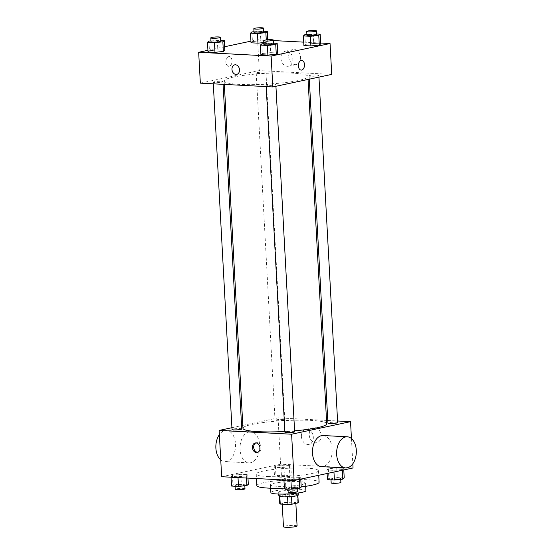 <?xml version="1.0" encoding="UTF-8"?>
<svg xmlns="http://www.w3.org/2000/svg" width="555" height="555" viewBox="0 0 555 555"><rect width="100%" height="100%" fill="white"/><g stroke="black" fill="none" stroke-linecap="round" stroke-linejoin="round"><path stroke-width="0.42" stroke-dasharray="2.77 2.08" d="M297.085 526.001A6.82 0.881 -3.1 0 0 292.527 525.412A6.82 0.881 -3.1 0 0 284.986 526.091A6.82 0.881 -3.1 0 0 283.459 526.737M283.737 502.941A6.82 0.881 -3.1 0 0 282.211 503.586A6.82 0.881 -3.1 0 0 289.065 504.1A6.82 0.881 -3.1 0 0 295.829 502.851A6.82 0.881 -3.1 0 0 291.278 502.261A6.82 0.881 -3.1 0 0 283.737 502.941M287.566 496.808L287.559 496.746A9.262 1.2 -3.1 0 0 291.486 496.489L297.785 495.143A9.262 1.2 -3.1 0 0 297.848 494.998A9.262 1.2 -3.1 0 0 297.383 494.658L289.641 494.248L290.057 501.97L297.799 502.372A9.262 1.2 -3.1 0 1 298.264 502.719M289.641 494.248A9.262 1.2 -3.1 0 0 285.714 494.512L279.415 495.851L279.831 503.572A9.262 1.2 -3.1 0 0 279.775 503.718M279.831 503.572L286.13 502.226A9.262 1.2 -3.1 0 1 290.057 501.97M287.559 496.746L279.824 496.51M285.714 494.512L286.13 502.226M279.415 495.851A9.262 1.2 -3.1 0 0 279.352 495.997A9.262 1.2 -3.1 0 0 279.817 496.343M278.874 496.024A9.74 1.263 176.9 0 1 288.531 494.241A9.74 1.263 176.9 0 1 298.326 494.97M282.252 492.951A9.74 1.263 -3.1 0 0 292.603 492.556A9.74 1.263 -3.1 0 0 298.118 491.113A9.74 1.263 -3.1 0 0 291.618 490.28A9.74 1.263 -3.1 0 0 280.844 491.244A9.74 1.263 -3.1 0 0 278.666 492.167A9.74 1.263 -3.1 0 0 282.252 492.951M297.383 494.658L297.799 502.372M270.882 492.59A17.538 2.269 176.9 0 1 288.267 489.371A17.538 2.269 176.9 0 1 305.902 490.689M276.924 486.277A17.538 2.269 176.9 0 1 270.465 484.869A17.538 2.269 176.9 0 1 287.851 481.657A17.538 2.269 176.9 0 1 305.486 482.975A17.538 2.269 176.9 0 1 295.551 485.569A17.538 2.269 176.9 0 1 276.924 486.277M256.84 485.611A31.177 4.038 176.9 0 1 287.754 479.895A31.177 4.038 176.9 0 1 319.104 482.239M301.199 486.881A31.177 4.038 176.9 0 1 284.375 488.129M267.704 476.53A31.177 4.038 -3.1 0 0 300.817 475.274A31.177 4.038 -3.1 0 0 318.48 470.661A31.177 4.038 -3.1 0 0 297.667 467.983A31.177 4.038 -3.1 0 0 263.195 471.084A31.177 4.038 -3.1 0 0 256.216 474.032A31.177 4.038 -3.1 0 0 267.704 476.53M299.263 478.681L290.862 479.541L283.889 479.18L285.319 477.945L293.713 477.085L300.685 477.453L299.263 478.681L290.862 479.541L283.889 479.18L285.319 477.945L293.713 477.085L300.685 477.453L299.263 478.681L299.298 479.416M342.275 469.516L333.881 470.383L326.902 470.016L328.331 468.788L336.725 467.921L343.698 468.288L342.275 469.516L333.881 470.383L326.902 470.016L328.331 468.788L336.725 467.921L343.698 468.288L342.275 469.516L342.317 470.252M221.653 476.724L280.58 464.174L353.036 467.969M246.364 475.906L237.97 476.773L230.991 476.405L232.42 475.177L240.815 474.317L247.787 474.678L246.364 475.906L237.97 476.773L230.991 476.405L232.42 475.177L240.815 474.317L247.787 474.678L246.364 475.906L246.475 478.028M289.377 466.748L280.983 467.608L274.01 467.248L275.433 466.02L283.827 465.152L290.799 465.52L289.377 466.748L280.983 467.608L274.01 467.248L275.433 466.02L283.827 465.152L290.799 465.52L289.377 466.748L289.897 476.391L281.503 477.258L274.531 476.891L275.953 475.663L284.354 474.802L291.326 475.163L289.897 476.391M326.708 423.777A41.93 5.432 -3.1 0 0 298.715 420.177A41.93 5.432 -3.1 0 0 252.352 424.346A41.93 5.432 -3.1 0 0 242.965 428.314M284.875 431.485A41.93 5.432 -3.1 0 0 294.594 430.812M242.806 425.38L278.069 417.873L326.527 420.412M327.79 420.475L337.572 420.988M231.921 427.704L241.564 425.643M337.655 422.584A4.87 0.631 -3.1 0 0 334.408 422.168A4.87 0.631 -3.1 0 0 329.018 422.653A4.87 0.631 -3.1 0 0 327.929 423.111M294.643 431.748A4.87 0.631 -3.1 0 0 291.396 431.325A4.87 0.631 -3.1 0 0 286.005 431.811A4.87 0.631 -3.1 0 0 284.916 432.276M241.744 428.973A4.87 0.631 -3.1 0 0 238.497 428.557A4.87 0.631 -3.1 0 0 233.107 429.043A4.87 0.631 -3.1 0 0 232.018 429.501M283.674 420.274A4.87 0.631 176.9 0 1 278.284 420.759A4.87 0.631 176.9 0 1 275.03 420.343A4.87 0.631 176.9 0 1 279.866 419.448A4.87 0.631 176.9 0 1 284.764 419.816A4.87 0.631 176.9 0 1 283.674 420.274M351.447 438.533L352.813 463.779M278.069 417.873L280.58 464.174M309.197 434.891A7.666 5.862 -102 0 0 316.732 442.703A7.666 5.862 -102 0 0 320.866 433.982A7.666 5.862 -102 0 0 313.54 427.711A7.666 5.862 -102 0 0 309.197 434.891M323.142 435.529A15.589 9.837 -87 0 1 332.181 450.299A15.589 9.837 -87 0 1 323.163 466.526A15.589 9.837 -87 0 1 321.505 466.658M249.028 431.866A15.589 9.837 93 0 0 240.003 448.093A15.589 9.837 93 0 0 249.049 462.863A15.589 9.837 93 0 0 259.685 447.816A15.589 9.837 93 0 0 250.68 431.735A15.589 9.837 93 0 0 249.028 431.866M220.737 459.859A15.589 9.837 93 0 0 224.893 461.6A15.589 9.837 93 0 0 235.528 446.546A15.589 9.837 93 0 0 226.523 430.465A15.589 9.837 93 0 0 224.872 430.597A15.589 9.837 93 0 0 219.371 434.614M301.441 436.542A7.666 5.862 -102 0 0 308.975 444.354A7.666 5.862 -102 0 0 313.11 435.633A7.666 5.862 -102 0 0 305.784 429.362A7.666 5.862 -102 0 0 301.441 436.542M255.834 442.925A4.87 3.725 78 0 1 256.438 442.723A4.87 3.725 78 0 1 261.093 446.713A4.87 3.725 78 0 1 258.464 452.256A4.87 3.725 78 0 1 257.832 452.318M233.544 77.069A41.93 5.432 -3.1 0 0 224.158 81.037A41.93 5.432 -3.1 0 0 266.324 84.194A41.93 5.432 -3.1 0 0 307.9 76.507A41.93 5.432 -3.1 0 0 279.907 72.899A41.93 5.432 -3.1 0 0 233.544 77.069M264.86 73.003A4.87 0.631 176.9 0 1 259.476 73.489A4.87 0.631 176.9 0 1 256.223 73.066A4.87 0.631 176.9 0 1 261.058 72.178A4.87 0.631 176.9 0 1 265.956 72.545A4.87 0.631 176.9 0 1 264.86 73.003M267.198 84.54A4.87 0.631 -3.1 0 0 266.109 84.998A4.87 0.631 -3.1 0 0 271.006 85.366A4.87 0.631 -3.1 0 0 275.835 84.471A4.87 0.631 -3.1 0 0 272.588 84.055A4.87 0.631 -3.1 0 0 267.198 84.54M214.299 81.772A4.87 0.631 -3.1 0 0 213.21 82.23A4.87 0.631 -3.1 0 0 218.108 82.598A4.87 0.631 -3.1 0 0 222.937 81.703A4.87 0.631 -3.1 0 0 219.69 81.287A4.87 0.631 -3.1 0 0 214.299 81.772M310.21 75.376A4.87 0.631 -3.1 0 0 309.121 75.841A4.87 0.631 -3.1 0 0 314.019 76.208A4.87 0.631 -3.1 0 0 318.848 75.314A4.87 0.631 -3.1 0 0 315.601 74.897A4.87 0.631 -3.1 0 0 310.21 75.376M200.341 83.146L259.261 70.596L331.724 74.398M303.918 45.572L305.34 44.344L313.741 43.477L320.714 43.845L313.741 43.477L305.34 44.344L303.918 45.572M208.007 51.962L209.429 50.734L217.831 49.867L224.803 50.234L217.831 49.867L209.429 50.734L208.007 51.962M250.929 41.146L257.589 39.731L273.455 40.564M303.731 42.145L320.665 43.033M207.917 50.311L224.608 46.752M260.905 54.73L262.328 53.502L270.722 52.642L277.694 53.003L270.722 52.642L262.328 53.502L260.905 54.73M251.921 31.926L252.442 41.569L251.02 42.797L252.442 41.569L260.843 40.709L267.815 41.077L266.393 42.305L263.812 42.569L266.393 42.305L266.261 39.932M257.589 39.731L259.261 70.596M288.718 56.749A7.666 5.862 -102 0 0 296.252 64.56A7.666 5.862 -102 0 0 300.387 55.84A7.666 5.862 -102 0 0 293.061 49.568A7.666 5.862 -102 0 0 288.718 56.749M228.702 56.617A4.87 3.073 93 0 0 225.885 61.688A4.87 3.073 93 0 0 228.709 66.302A4.87 3.073 93 0 0 232.032 61.598A4.87 3.073 93 0 0 229.222 56.575A4.87 3.073 93 0 0 228.702 56.617A4.87 3.073 93 0 0 225.885 61.688A4.87 3.073 93 0 0 228.709 66.302A4.87 3.073 93 0 0 232.039 61.598A4.87 3.073 93 0 0 229.222 56.575A4.87 3.073 93 0 0 228.709 56.617M301.171 70.097L301.171 70.097A4.87 3.073 -87 0 1 298.354 65.074A4.87 3.073 -87 0 1 301.677 60.37L301.684 60.37M280.962 58.407A7.666 5.862 -102 0 0 288.496 66.212A7.666 5.862 -102 0 0 292.631 57.491A7.666 5.862 -102 0 0 285.305 51.22A7.666 5.862 -102 0 0 280.962 58.407M234.723 64.845L234.716 64.845A4.87 3.725 78 0 1 239.378 68.834A4.87 3.725 78 0 1 236.749 74.377L236.749 74.377M253.982 31.711L263.715 31.24M263.757 32.03A4.87 0.631 -3.1 0 0 260.51 31.607A4.87 0.631 -3.1 0 0 255.12 32.093A4.87 0.631 -3.1 0 0 254.03 32.551M252.442 41.569L260.843 40.709L267.815 41.077L266.393 42.305M260.316 31.059L260.843 40.709M267.746 39.787L267.815 41.077M306.88 34.486L316.614 34.008M316.655 34.798A4.87 0.631 -3.1 0 0 313.402 34.382A4.87 0.631 -3.1 0 0 308.018 34.861A4.87 0.631 -3.1 0 0 306.929 35.326M304.82 34.694L305.34 44.344M313.214 33.834L313.741 43.477M210.969 40.876L220.703 40.404M220.744 41.188A4.87 0.631 -3.1 0 0 217.491 40.772A4.87 0.631 -3.1 0 0 212.107 41.257A4.87 0.631 -3.1 0 0 211.018 41.715M208.909 41.084L209.429 50.734M217.303 40.224L217.831 49.867M263.868 43.644L273.601 43.172M273.643 43.956A4.87 0.631 -3.1 0 0 270.389 43.54A4.87 0.631 -3.1 0 0 265.006 44.025A4.87 0.631 -3.1 0 0 263.916 44.483M261.807 43.859L262.328 53.502M270.202 42.992L270.722 52.642M279.151 475.829A4.87 0.631 -3.1 0 0 278.062 476.294A4.87 0.631 -3.1 0 0 282.96 476.662A4.87 0.631 -3.1 0 0 287.788 475.767A4.87 0.631 -3.1 0 0 284.542 475.344A4.87 0.631 -3.1 0 0 279.151 475.829M280.983 467.608L281.503 477.258M274.01 467.248L274.531 476.891M275.433 466.02L275.953 475.663M283.827 465.152L284.354 474.802M290.799 465.52L291.326 475.163M279.359 479.687A4.87 0.631 -3.1 0 0 278.27 480.151A4.87 0.631 -3.1 0 0 283.168 480.519A4.87 0.631 -3.1 0 0 288.003 479.624A4.87 0.631 -3.1 0 0 284.75 479.208A4.87 0.631 -3.1 0 0 279.359 479.687M327.429 479.659L328.851 478.431L337.246 477.571L344.218 477.938M332.05 478.604A4.87 0.631 -3.1 0 0 330.96 479.062A4.87 0.631 -3.1 0 0 335.858 479.43A4.87 0.631 -3.1 0 0 340.687 478.535A4.87 0.631 -3.1 0 0 337.433 478.119A4.87 0.631 -3.1 0 0 332.05 478.604M333.881 470.383L333.964 472.034M326.902 470.016L327.096 473.498M328.331 468.788L328.851 478.431M336.725 467.921L337.246 477.571M343.698 468.288L343.788 469.939M340.895 482.392A4.87 0.631 -3.1 0 0 337.648 481.976A4.87 0.631 -3.1 0 0 332.258 482.462A4.87 0.631 -3.1 0 0 331.168 482.919M231.518 486.055L232.94 484.827L241.335 483.96L248.307 484.328M236.139 484.994A4.87 0.631 -3.1 0 0 235.049 485.452A4.87 0.631 -3.1 0 0 239.947 485.819A4.87 0.631 -3.1 0 0 244.776 484.924A4.87 0.631 -3.1 0 0 241.522 484.508A4.87 0.631 -3.1 0 0 236.139 484.994M237.97 476.773L238.012 477.584M230.991 476.405L231.04 477.217M232.42 475.177L232.94 484.827M240.815 474.317L241.335 483.96M247.787 474.678L247.974 478.105M244.984 488.782A4.87 0.631 -3.1 0 0 241.737 488.365A4.87 0.631 -3.1 0 0 236.347 488.851A4.87 0.631 -3.1 0 0 235.258 489.309M284.417 488.823L285.839 487.595L294.233 486.735L301.205 487.096M289.037 487.762A4.87 0.631 -3.1 0 0 287.948 488.227A4.87 0.631 -3.1 0 0 292.846 488.587A4.87 0.631 -3.1 0 0 297.674 487.699A4.87 0.631 -3.1 0 0 294.421 487.276A4.87 0.631 -3.1 0 0 289.037 487.762M290.862 479.541L290.91 480.352M283.889 479.18L283.938 479.985M285.319 477.945L285.839 487.595M293.713 477.085L294.233 486.735M300.685 477.453L300.775 479.104M297.882 491.557A4.87 0.631 -3.1 0 0 294.629 491.133A4.87 0.631 -3.1 0 0 289.245 491.619A4.87 0.631 -3.1 0 0 288.156 492.084M295.857 503.364L295.829 502.851M282.238 504.162L282.211 503.586M278.666 492.167L278.763 494.054M298.118 491.113L298.222 493M297.848 494.998L297.868 495.393M279.352 495.997L279.373 496.392M270.465 484.869L270.646 488.206M305.486 482.975L305.666 486.312M256.216 474.032L256.459 478.549M318.48 470.661L318.73 475.281M250.68 431.735L226.523 430.465M249.049 462.863L224.893 461.6M308.975 444.354L316.732 442.703M305.784 429.362L313.54 427.711M256.438 442.723L255.196 442.987M258.464 452.256L257.229 452.519M224.158 81.037L224.345 84.409M307.9 76.507L308.06 79.434M284.764 419.816L265.956 72.545M275.03 420.343L256.223 73.066M266.109 84.998L266.192 86.601M275.835 84.471L275.932 86.275M213.21 82.23L213.3 83.826M222.937 81.703L223.082 84.339M309.121 75.841L309.301 79.171M318.848 75.314L318.952 77.117M288.496 66.212L296.252 64.56M285.305 51.22L293.061 49.568M278.062 476.294L278.27 480.151M287.788 475.767L288.003 479.624M330.96 479.062L331.002 479.846M340.687 478.535L340.735 479.374M235.049 485.452L235.091 486.242M244.776 484.924L244.824 485.764M287.948 488.227L287.99 489.01M297.674 487.699L297.723 488.539"/><path stroke-width="0.83" d="M282.238 504.162L283.459 526.737A6.82 0.881 -3.1 0 0 290.32 527.25A6.82 0.881 -3.1 0 0 297.085 526.001L295.857 503.364M297.806 495.421L298.208 502.865A9.262 1.2 -3.1 0 0 298.264 502.719L297.868 495.393M298.208 502.865L291.909 504.204A9.262 1.2 -3.1 0 1 287.983 504.467L280.233 504.058A9.262 1.2 -3.1 0 1 279.775 503.718L279.373 496.392M279.824 496.51L280.233 504.058M287.566 496.808L287.983 504.467M298.222 493L298.326 494.97A9.74 1.263 176.9 0 1 292.811 496.413A9.74 1.263 176.9 0 1 282.46 496.808A9.74 1.263 176.9 0 1 278.874 496.024L278.763 494.054M291.493 496.552L291.909 504.204M305.666 486.312L305.902 490.689A17.538 2.269 176.9 0 1 295.968 493.291A17.538 2.269 176.9 0 1 277.34 493.992A17.538 2.269 176.9 0 1 270.882 492.59L270.646 488.206M284.375 488.129A31.177 4.038 176.9 0 1 268.336 488.109A31.177 4.038 176.9 0 1 256.84 485.611L256.459 478.549M318.73 475.281L319.104 482.239A31.177 4.038 176.9 0 1 301.199 486.881M352.813 463.779L353.036 467.969L294.115 480.519L221.653 476.724L219.149 430.423L231.921 427.704M337.572 420.988L350.531 421.668L291.611 434.218L294.115 480.519M291.611 434.218L219.149 430.423M252.442 447.559A4.87 3.725 78 0 1 255.196 442.987A4.87 3.725 78 0 1 259.858 446.976A4.87 3.725 78 0 1 257.229 452.519A4.87 3.725 78 0 1 252.442 447.559M224.345 84.409L242.965 428.314A41.93 5.432 -3.1 0 0 284.875 431.485M294.594 430.812A41.93 5.432 -3.1 0 0 326.708 423.777L308.06 79.434M326.527 420.412L327.79 420.475M241.564 425.643L242.806 425.38M309.301 79.171L327.929 423.111A4.87 0.631 -3.1 0 0 332.827 423.479A4.87 0.631 -3.1 0 0 337.655 422.584L318.952 77.117M266.192 86.601L284.916 432.276A4.87 0.631 -3.1 0 0 289.814 432.643A4.87 0.631 -3.1 0 0 294.643 431.748L275.932 86.275M213.3 83.826L232.018 429.501A4.87 0.631 -3.1 0 0 236.916 429.868A4.87 0.631 -3.1 0 0 241.744 428.973L223.082 84.339M350.531 421.668L351.447 438.533M345.661 467.927L321.505 466.658A15.589 9.837 -87 0 1 312.5 450.577A15.589 9.837 -87 0 1 323.142 435.529L347.291 436.792A15.589 9.837 -87 0 1 356.331 451.569A15.589 9.837 -87 0 1 347.312 467.796A15.589 9.837 -87 0 1 345.661 467.927A15.589 9.837 -87 0 1 336.656 451.846A15.589 9.837 -87 0 1 347.291 436.792M219.371 434.614A15.589 9.837 93 0 0 220.737 459.859M257.832 452.318A4.87 3.725 78 0 1 253.677 447.295A4.87 3.725 78 0 1 255.834 442.925M320.665 43.033L330.052 43.526L331.724 74.398L272.803 86.941L200.341 83.146L198.669 52.281L207.917 50.311M330.052 43.526L271.131 56.076L272.803 86.941M271.131 56.076L198.669 52.281M236.749 74.377A4.87 3.725 78 0 1 231.962 69.417A4.87 3.725 78 0 1 234.716 64.845A4.87 3.725 78 0 1 239.378 68.834A4.87 3.725 78 0 1 236.749 74.377A4.87 3.725 78 0 1 231.962 69.417A4.87 3.725 78 0 1 234.723 64.845M316.614 34.008L320.186 34.195L320.714 43.845L319.285 45.073L310.89 45.933L303.918 45.572L310.89 45.933L319.285 45.073L318.764 35.423L310.37 36.29L303.398 35.922L304.82 34.694L306.88 34.486M220.703 40.404L224.275 40.591L224.803 50.234L223.374 51.462L214.979 52.33L208.007 51.962L214.979 52.33L223.374 51.462L222.853 41.819L214.459 42.679L207.487 42.312L208.909 41.084L210.969 40.876M273.455 40.564L303.731 42.145M224.608 46.752L250.929 41.146M273.601 43.172L277.174 43.359L277.694 53.003L276.272 54.237L267.878 55.098L260.905 54.73L267.878 55.098L276.272 54.237L275.752 44.587L267.357 45.448L260.385 45.087L261.807 43.859L263.868 43.644M263.812 42.569L257.992 43.165L251.02 42.797L257.992 43.165L263.812 42.569M301.677 60.37A4.87 3.073 -87 0 1 304.501 64.99A4.87 3.073 -87 0 1 301.684 70.055A4.87 3.073 -87 0 1 301.171 70.097A4.87 3.073 -87 0 1 298.354 65.074A4.87 3.073 -87 0 1 301.684 60.37A4.87 3.073 -87 0 1 304.508 64.99A4.87 3.073 -87 0 1 301.684 70.055A4.87 3.073 -87 0 1 301.171 70.097M263.715 31.24L267.295 31.427L265.866 32.655L257.471 33.522L250.499 33.154L251.921 31.926L253.982 31.711M253.822 28.694L254.03 32.551A4.87 0.631 -3.1 0 0 258.928 32.918A4.87 0.631 -3.1 0 0 263.757 32.03L263.549 28.166A4.87 0.631 -3.1 0 0 260.295 27.75A4.87 0.631 -3.1 0 0 254.911 28.236A4.87 0.631 -3.1 0 0 253.822 28.694A4.87 0.631 -3.1 0 0 258.72 29.061A4.87 0.631 -3.1 0 0 263.549 28.166M265.866 32.655L266.261 39.932M257.471 33.522L257.992 43.165M250.499 33.154L251.02 42.797M267.295 31.427L267.746 39.787M320.186 34.195L318.764 35.423M306.721 31.468L306.929 35.326A4.87 0.631 -3.1 0 0 311.827 35.693A4.87 0.631 -3.1 0 0 316.655 34.798L316.447 30.941A4.87 0.631 -3.1 0 0 313.193 30.518A4.87 0.631 -3.1 0 0 307.81 31.004A4.87 0.631 -3.1 0 0 306.721 31.468A4.87 0.631 -3.1 0 0 311.619 31.829A4.87 0.631 -3.1 0 0 316.447 30.941M310.37 36.29L310.89 45.933M303.398 35.922L303.918 45.572M320.714 43.845L319.285 45.073M224.275 40.591L222.853 41.819M210.81 37.858L211.018 41.715A4.87 0.631 -3.1 0 0 215.916 42.083A4.87 0.631 -3.1 0 0 220.744 41.188L220.536 37.331A4.87 0.631 -3.1 0 0 217.282 36.914A4.87 0.631 -3.1 0 0 211.899 37.393A4.87 0.631 -3.1 0 0 210.81 37.858A4.87 0.631 -3.1 0 0 215.708 38.226A4.87 0.631 -3.1 0 0 220.536 37.331M214.459 42.679L214.979 52.33M207.487 42.312L208.007 51.962M224.803 50.234L223.374 51.462M277.174 43.359L275.752 44.587M263.708 40.626L263.916 44.483A4.87 0.631 -3.1 0 0 268.814 44.851A4.87 0.631 -3.1 0 0 273.643 43.956L273.435 40.099A4.87 0.631 -3.1 0 0 270.181 39.682A4.87 0.631 -3.1 0 0 264.797 40.168A4.87 0.631 -3.1 0 0 263.708 40.626A4.87 0.631 -3.1 0 0 268.606 40.994A4.87 0.631 -3.1 0 0 273.435 40.099M267.357 45.448L267.878 55.098M260.385 45.087L260.905 54.73M277.694 53.003L276.272 54.237M343.788 469.939L344.218 477.938L342.796 479.166L334.401 480.026L327.429 479.659L327.096 473.498M342.317 470.252L342.796 479.166M333.964 472.034L334.401 480.026M331.002 479.846L331.168 482.919A4.87 0.631 -3.1 0 0 336.066 483.287A4.87 0.631 -3.1 0 0 340.895 482.392L340.735 479.374M247.974 478.105L248.307 484.328L246.885 485.556L238.49 486.416L231.518 486.055L231.04 477.217M246.475 478.028L246.885 485.556M238.012 477.584L238.49 486.416M235.091 486.242L235.258 489.309A4.87 0.631 -3.1 0 0 240.155 489.677A4.87 0.631 -3.1 0 0 244.984 488.782L244.824 485.764M300.775 479.104L301.205 487.096L299.783 488.324L291.389 489.191L284.417 488.823L283.938 479.985M299.298 479.416L299.783 488.324M290.91 480.352L291.389 489.191M287.99 489.01L288.156 492.084A4.87 0.631 -3.1 0 0 293.054 492.452A4.87 0.631 -3.1 0 0 297.882 491.557L297.723 488.539"/></g></svg>
